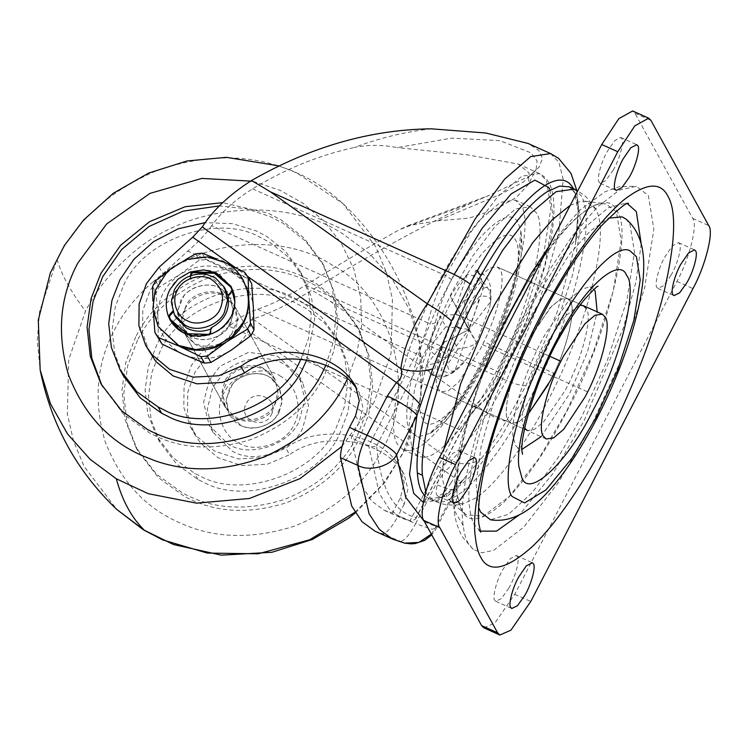 <?xml version="1.0" encoding="UTF-8"?>
<svg xmlns="http://www.w3.org/2000/svg" width="746" height="746" viewBox="0 0 746 746"><rect width="100%" height="100%" fill="white"/><g stroke="black" fill="none" stroke-linecap="round" stroke-linejoin="round"><path stroke-width="0.56" stroke-dasharray="3.73 2.8" d="M438.284 388.964C432.027 381.989 440.923 342.815 455.778 314.075L458.175 309.338L479.771 276.617L489.926 268L497.228 266.965L500.072 269.772C506.32 276.747 497.433 315.922 482.569 344.661L480.182 349.398L458.576 382.12L448.43 390.736L441.128 391.771L438.284 388.964L441.128 391.771L448.43 390.736L458.576 382.12L480.182 349.398L483.93 341.845C498.188 313.227 506.002 276.607 500.072 269.772L497.228 266.965L489.917 268L479.771 276.617L457.904 309.86C442.219 338.488 431.524 381.756 438.284 388.964M426.843 364.44L443.87 342.489L432.652 375.014L430.591 374.529L426.843 364.44C433.454 364.663 440.392 362.22 447.675 357.101C440.849 358.789 434.564 356.001 428.81 348.727L445.838 326.776L440.028 316.201C448.868 314.43 456.142 314.364 461.839 316.015C469.7 301.216 476.871 291.966 483.343 288.282L469.178 329.368L445.838 326.776M443.87 342.489L469.178 329.368L490.682 301.636L489.6 307.828L476.517 342.722C473.412 345.762 467.238 347.822 457.997 348.904L452.188 338.339L440.979 370.865L451.675 373.485L455.013 370.454C448.924 373.028 446.472 368.58 447.675 357.101L469.178 329.368L462.492 318.467L479.519 296.516C477.198 306.643 473.458 317.488 468.301 329.042L462.492 318.467M477.058 271.068L475.678 270.229L464.46 302.755L481.487 280.804C488.332 286.623 491.39 293.57 490.682 301.636L489.6 307.828M475.678 270.229L477.328 270.528C484.536 274.276 488.733 278.939 489.908 284.496L490.709 287.825L490.682 301.636C490.971 297.011 487.25 295.304 479.519 296.516M464.46 302.755L469.178 329.368L455.013 370.454L447.786 375.322L432.652 375.014M467.35 274.379L456.132 306.904L450.323 296.33C456.338 286.333 462.016 279.013 467.35 274.379C476.312 275.405 481.646 280.039 483.343 288.282C489.432 285.709 491.875 290.157 490.682 301.636M456.132 306.904L469.178 329.368L450.323 296.33M452.188 338.339L469.178 329.368L476.517 342.722L466.632 358.947L455.013 370.454M447.675 357.101C449.446 344.876 454.174 331.177 461.839 316.015M457.997 348.904C451.992 358.91 446.313 366.23 440.979 370.865M483.343 288.282L480.825 275.488M468.301 329.042L476.517 342.722M428.81 348.727C431.132 338.591 434.871 327.755 440.028 316.201M477.328 270.528L481.487 280.804M184.971 309.077C190.249 296.181 211.314 288.767 223.082 295.584L234.971 306.587L238.123 319.419L235.009 331.56C229.209 345.808 205.439 352.392 194.109 343.561L184.999 334.049L181.856 321.218L184.971 309.077M262.881 368.03C251.122 361.204 230.048 368.617 224.77 381.514L221.655 393.655L224.807 406.486L233.918 416.007C245.238 424.838 269.008 418.245 274.808 404.006L277.922 391.864L274.78 379.033L262.881 368.03M300.964 359.031L308.434 338.637L311.278 315.987L308.499 292.74L299.939 270.901L285.177 251.01L266.639 236.323L256.326 230.924L232.379 223.651L205.131 222.653M306.839 359.786L314.635 318.896L311.474 297.318L303.333 277.074L288.571 257.184L270.024 242.506L259.72 237.097C217.226 213.076 142.206 239.97 123.304 286.016L115.332 306.643L112.105 329.723L114.735 353.529L123.435 375.919M101.941 385.551L123.594 414.263L149.787 433.109L156.436 436.354C184.495 449.428 216.144 450.425 251.383 439.357C285.69 425.49 309.916 404.453 324.072 376.245L333.882 350.89L337.845 322.524L334.609 293.271L323.913 265.762L305.785 241.322L282.995 223.278L270.322 216.638L246.385 208.759L219.352 205.896M325.871 365.288L333.583 341.015L335.998 314.542L332.194 287.658L322.085 262.424L303.948 237.983L281.158 219.939L268.495 213.3L222.681 202.651M137.544 340.176L127.734 365.521L123.771 393.888L127.006 423.15L137.693 450.659L158.441 477.682L184.635 496.538L191.284 499.783C219.343 512.856 250.992 513.854 286.24 502.785C320.538 488.919 344.773 467.882 358.919 439.674L368.729 414.319L372.692 385.952L369.457 356.7L358.77 329.191L340.633 304.75L317.843 286.706L305.179 280.067C277.12 266.993 245.471 265.996 210.232 277.064C175.925 290.931 151.699 311.968 137.544 340.176M135.707 336.838L125.897 362.183L121.934 390.55L125.169 419.811L135.865 447.32L156.613 474.344L182.798 493.199L189.456 496.444C217.506 509.518 249.155 510.516 284.403 499.447C318.71 485.581 342.936 464.544 357.092 436.335L366.892 410.981L370.855 382.614L367.619 353.362L356.933 325.853L338.805 301.412L316.006 283.368L303.342 276.729C275.283 263.655 243.634 262.657 208.395 273.726C174.088 287.592 149.862 308.63 135.707 336.838M303.044 302.596L292.74 297.188C250.246 273.167 175.226 300.06 156.324 346.097L148.342 366.734L145.116 389.813L147.755 413.62L156.455 436.009L173.333 457.997L194.65 473.346L200.059 475.976C242.553 500.007 317.572 473.104 336.474 427.066L344.456 406.439L347.683 383.351L345.044 359.544L336.343 337.164L321.591 317.274L303.044 302.596M306.438 308.769L296.134 303.361C253.64 279.34 178.62 306.242 159.719 352.28L151.736 372.907L148.51 395.986L151.149 419.793L159.84 442.182L176.727 464.18L198.044 479.519L203.453 482.158C245.947 506.18 320.966 479.286 339.868 433.24L347.841 412.613L351.068 389.533L348.438 365.726L339.738 343.337L324.986 323.456L306.438 308.769M531.954 333.928C514.759 362.22 500.734 412.529 508.343 420.455L511.187 423.262L518.274 422.339L528.103 414.189L518.274 422.339L511.187 423.262L508.343 420.455C501.582 413.237 512.278 369.979 527.963 341.342L549.83 308.098L559.976 299.491L567.286 298.447L560.815 299.071L551.9 305.907L531.954 333.928M579.978 305.254L565.104 316.127L547.965 341.127C530.779 369.41 516.754 419.728 524.354 427.644L524.708 428.232M546.212 439.002L441.128 391.771L527.198 430.461L534.061 429.649L543.564 421.975L564.349 391.687C580.817 363.302 593.396 315.996 586.142 308.452M548.329 384.488C564.806 356.112 577.385 308.797 570.13 301.253L567.286 298.447L570.13 301.253C576.061 308.089 568.247 344.717 553.989 373.336L483.93 341.845M450.938 483.138C457.242 472.768 462.38 454.314 459.592 451.414L458.557 450.379L452.552 453.493L444.933 464.599C438.89 475.006 434.284 492.351 436.942 495.12L437.986 496.146L443.618 493.414L450.938 483.138M613.119 170.256C619.422 159.886 624.57 141.432 621.782 138.532L620.737 137.497L614.741 140.612L607.113 151.718C601.08 162.124 596.464 179.469 599.122 182.229L600.166 183.264L605.808 180.532L613.119 170.256M670.896 275.414C677.2 265.035 682.348 246.59 679.559 243.681L678.515 242.655L672.519 245.76L664.891 256.876C658.858 267.273 654.242 284.627 656.9 287.387L657.944 288.422L663.586 285.681L670.896 275.414M508.716 588.296C515.02 577.926 520.158 559.472 517.37 556.572L516.335 555.537L510.329 558.651L502.711 569.758C496.668 580.164 492.062 597.509 494.719 600.278L495.764 601.304L501.405 598.572L508.716 588.296M593.984 289.373L589.853 286.949L581.339 289.178L570.233 298.512L546.035 332.93C527.842 363.423 509.882 416.827 513.117 436.727L515.346 445.036L517.575 447.777L522.125 449.26M541.092 436.699L569.459 393.925L587.55 351.851L597.192 311.884M480.228 531.143L474.158 524.494C471.91 520.512 470.4 514.889 469.626 507.625C463.052 467.164 499.559 358.649 536.533 296.675L560.684 258.041L585.703 226.728L608.279 207.77L625.577 203.229L627.405 203.677M641.206 243.979L635.984 281.801L623.292 328.007L584.137 420.632L552.889 473.589L519.533 514.703M478.634 507.532L476.069 483.324L481.198 446.173L494.104 400.434L512.586 353.184L528.653 319.642L569.431 254.255L590.459 230.84L608.689 218.158M625.735 218.895L629.904 224.024L634.454 251.952L626.845 300.442L607.458 360.048L581.843 416.454L558.222 457.429L532.476 492.341L508.632 514.264L490.504 519.794M547.172 273.484L572.145 236.296L597.098 207.257L619.255 190.155L636.394 186.267L648.349 195.573L653.841 229.283L644.656 287.797L621.259 359.74L590.347 427.822L558.381 482.569L523.878 526.993L493.638 550.362L481.991 552.749L473.178 549.42L468.143 543.228C465.784 539.032 464.152 533.185 463.247 525.697C456.058 486.42 488.77 379.891 526.154 310.979L547.172 273.484M483.846 627.824L494.915 622.994L514.759 594.282L676.939 281.391C689.435 258.759 698.088 224.089 692.689 218.354L634.911 113.196L632.655 110.977M409.069 450.537L403.073 449.689L397.385 444.066C389.03 432.232 394.429 387.286 413.498 337.891C431.701 290.119 453.624 251.02 479.249 220.602L500.212 202.39L515.262 200.059L520.95 205.672C533.707 219.744 515.066 300.097 484.909 357.576C462.893 403.707 426.852 450.677 409.069 450.537M424.082 457.289L418.086 456.431L412.398 450.808L408.631 427.7L414.925 387.575L430.974 338.246L452.169 291.555L472.889 255.841L495.372 226.113L515.663 208.889L530.275 206.801L535.964 212.424C548.72 226.495 530.07 306.839 499.923 364.328C477.906 410.449 441.865 457.419 424.082 457.289M570.224 205.318L580.742 201.317L585.237 201.224L595.728 209.011C604.297 224.21 601.034 257.594 585.927 309.17C575.222 342.302 562.503 372.935 547.76 401.068C526.881 442.061 497.2 484.182 475.724 498.011L462.837 503.988L450.397 501.237L446.705 496.51L442.331 478.419L443.991 448.84M505.741 322.626C532.989 264.886 578.001 205.094 600.922 203.891L605.584 203.789L616.466 211.864L621.166 240.753L613.296 290.912L593.247 352.569L566.746 410.934L539.06 458.286L509.21 496.519L483.203 516.232L465.821 514.749L462.007 509.844C446.369 492.407 468.6 394.466 505.741 322.626M220.266 288.366L222.998 290.073L230.57 298.577L233.545 314.029L227.689 328.081C220.406 339.122 200.133 343.3 189.559 335.458L180.597 326.039L177.632 310.588L183.479 296.535C190.472 286.072 209.402 281.438 220.266 288.366L223.931 295.043L226.663 296.749L234.244 305.254L237.209 320.705L231.363 334.758C224.07 345.799 203.807 349.977 193.223 342.134L184.271 332.716L181.297 317.264L187.153 303.202C194.137 292.749 213.076 288.115 223.931 295.043M228.416 378.315L222.569 392.377L225.544 407.82L231.437 415.018C241.014 425.089 264.504 422.432 272.626 409.871L278.482 395.818L275.507 380.367L269.614 373.168C260.037 363.106 236.547 365.754 228.416 378.315M273.288 379.845C263.702 369.783 240.212 372.431 232.09 384.992L226.234 399.054L229.209 414.496L235.102 421.695C244.688 431.766 268.178 429.109 276.3 416.548L282.147 402.495L279.181 387.043L273.288 379.845M431.319 534.099L436.009 526.592L456.338 487.38L481.804 458.1C489.656 447.516 497.871 435.123 506.459 420.94L525.939 385.626L557.365 311.586L575.474 243.69L578.141 210.829L573.525 188.738M481.804 458.1C472.973 464.73 462.837 465.607 451.414 460.711C452.281 464.096 450.146 467.528 444.998 471.006C455.377 478.941 461.131 482.233 462.259 480.872L464.338 478.69C445.101 496.603 433.323 503.326 428.997 498.841L447.236 496.249L472.6 474.736L500.725 437.557L526.629 392.9L552.907 335.094L572.928 273.913L581.022 223.809L576.686 194.473L569.235 186.808L574.196 192.123C577.255 197.41 580.537 211.985 575.474 243.69L578.486 207.92L576.723 190.258M506.459 420.94C503.625 421.443 497.34 418.972 487.586 413.526C472.88 434.704 460.823 450.435 451.414 460.711L252.866 318.999C269.707 313.637 289.364 304.051 311.847 290.241C369.718 254.908 423.038 225.749 471.789 202.772L489.525 195.247L529.529 176.009L539.041 167.197L542.491 158.469L538.789 150.375L528.075 143.446M462.156 481.105L456.627 489.255L449.754 489.497L435.906 484.48L415.578 523.692L398.15 515.859C391.697 527.739 386.409 533.67 382.269 533.651L404.584 543.125M423.308 502.412L438.452 500.156L456.338 487.38L456.636 489.245L436.307 528.466L431.925 529.203L415.578 523.692C409.134 535.572 403.838 541.503 399.707 541.484L392.545 539.078M549.979 189.969L553.038 218.298L544.962 264.681L526.499 320.258L502.645 372.552C494.85 387.361 487.371 397.777 480.21 403.8C474.316 408.752 468.171 417.331 461.755 429.51L416.082 517.631C393.44 512.017 380.301 488.089 376.646 445.856C374.986 447.04 372.357 447.003 368.748 445.754L351.226 437.883L359.218 422.478L362.957 407.475L359.171 392.508L356.15 388.023M416.082 517.631L415.587 519.067L411.121 521.221L410.011 520.867L392.499 512.996L384.46 510.441L371.667 501.032L361.735 485.571L351.226 437.883M431.151 128.816C405.059 131.828 379.462 138.038 354.369 147.466C368.235 144.687 382.549 144.733 397.31 147.605L451.61 138.15L499.755 140.621L530.993 152.827L537.083 160.95L536.066 169.64L523.757 181.726L500.995 194.109L437.538 220.825L408.025 225.637L399.511 229.609L471.789 202.772M437.538 220.825L468.973 218.168L495.876 209.262L516.474 197.326L528.41 184.411L529.101 172.923L518.246 164.036L467.08 154.795L397.31 147.605M376.646 445.856L422.32 357.744C428.633 345.37 433.025 333.602 435.496 322.421C433.64 323.96 431.123 324.118 427.934 322.915C425.77 332.697 421.919 343.001 416.399 353.818L368.748 445.754L379.248 493.442L389.179 508.903L401.982 518.311L410.011 520.867L457.671 428.931C463.275 418.273 468.665 410.766 473.822 406.43C481.711 399.791 489.963 388.302 498.552 371.965L524.056 315.8L543.358 256.456L550.93 208.181L546.408 180.373L539.563 173.613L521.995 176.121L497.573 196.841L470.521 232.612L445.595 275.582C437.128 292.152 431.244 307.939 427.934 322.915L211.724 225.749C221.114 212.34 234.729 200.031 252.558 188.822C285.27 168.96 319.204 155.177 354.369 147.466M211.724 225.749C205.859 234.02 197.886 242.469 187.805 251.085L162.833 273.773L150.188 290.175L142.784 310.672L142.551 332.39L149.284 351.925M257.603 309.264L473.822 406.43L478.792 405.992L474.913 409.796C470.605 414.729 466.231 421.434 461.811 429.892L461.755 429.51C462.016 430.395 460.655 430.2 457.671 428.931L229.078 326.198C239.14 317.721 248.651 312.07 257.603 309.264C271.712 304.508 287.686 296.488 305.524 285.214C338.087 265.017 369.419 246.488 399.511 229.609M400.481 497.591L404.155 504.268L407.894 489.264L404.108 474.297L400.443 467.621L404.22 482.587L400.481 497.591L392.499 512.996M400.443 467.621L397.422 463.135C376.171 432.027 317.787 424.148 285.849 448.076L289.523 454.752L267.376 464.217L241.909 465.616L218.177 457.783L200.609 443.124L194.23 433.715L187.488 414.179L187.722 392.461L195.126 371.965L207.77 355.562L241.34 325.657L252.866 318.999M229.078 326.198L204.096 348.886L191.452 365.288L184.057 385.785L183.824 407.502L190.556 427.038L196.944 436.447L214.512 451.106L238.235 458.939L263.711 457.54L285.849 448.076M375.117 531.245L382.269 533.651M404.155 504.268L398.15 515.859M525.939 385.626C522.256 386.064 515.766 384.376 506.469 380.553L487.586 413.526L330.72 301.561L311.847 290.241M404.108 474.297L401.096 469.803C379.835 438.704 321.451 430.824 289.523 454.752M210.95 328.949L211.65 328.65L211.193 327.811M227.922 295.528L228.379 296.367L228.099 295.332M225.982 290.231L213.869 279.125L207.854 277.223C201.784 276.132 195.946 276.813 190.351 279.274L189.894 278.445C176.457 285.671 170.881 296.432 173.165 310.718L176.019 317.693M234.869 301.86L231.064 316.845C224.621 332.576 198.921 341.621 184.57 333.303L181.11 331.448M170.2 320.137L184.663 333.471C199.014 341.789 224.714 332.744 231.157 317.013L234.953 302.195L231.12 286.548M231.073 286.464L219.753 274.789C205.905 264.205 177.128 272.318 170.107 289.579C165.864 297.523 165.23 306.261 168.214 315.772L170.107 319.959M158.525 327.298L153.219 308.518L153.275 303.193C154.842 287.686 162.115 275.386 175.105 266.294C190.622 256.624 206.549 255.104 222.886 261.743L229.003 264.56M158.161 326.636L152.902 302.522L158.096 284.179C167.887 260.14 207.975 248.828 227.278 263.571L243.476 280.627L222.886 261.743L214.578 258.135M230.607 323.55L233.722 311.408L230.57 298.577L221.469 289.066C210.139 280.235 186.369 286.818 180.569 301.058L177.455 313.208L180.597 326.039L192.496 337.043C204.264 343.859 225.329 336.446 230.607 323.55M279.218 412.016C273.931 424.912 252.866 432.326 241.107 425.509L229.209 414.496L226.057 401.665L229.171 389.524C234.971 375.285 258.741 368.701 270.071 377.532L279.181 387.043L282.324 399.875L279.218 412.016M223.847 372.786L212.824 387.211L207.22 409.06L212.89 432.158L231.987 450.826C252.773 464.702 293.01 452.011 302.895 427.691L308.499 405.833L302.839 382.735L286.184 365.456C270.425 354.527 240.734 356.075 223.847 372.786M209.16 380.535L203.555 402.383L209.216 425.481L228.323 444.15C249.099 458.025 289.345 445.334 299.23 421.014L304.834 399.157L299.165 376.059L277.363 356.075L248.483 352.354L220.182 366.109L209.16 380.535M280.804 376.45C264.923 364.253 231.829 373.532 223.753 393.375C213.925 409.041 221.515 435.505 238.655 442.854C254.815 453.652 286.119 443.777 293.812 424.856C303.053 409.918 296.936 384.712 280.804 376.45M271.292 414.739C280.272 399.035 253.882 387.174 246.273 403.493C237.284 419.196 263.674 431.057 271.292 414.739M191.19 275.395L190.351 279.274M230.747 287.07L232.444 290.539L232.118 292.255L228.379 296.367M210.055 333.089L210.512 333.928L211.65 328.65M210.512 333.928L209.272 335.234L187.349 334.506L170.797 320.015M173.622 311.558L173.137 312.089M190.5 275.647L189.894 278.445M158.432 338.917L157.807 316.854C159.327 334.189 167.962 346.741 183.702 354.518C200.04 361.157 215.967 359.647 231.484 349.967C246.301 339.281 253.593 325.209 253.36 307.753C251.84 290.427 243.215 277.876 227.465 270.089C211.137 263.45 195.21 264.97 179.693 274.64C164.875 285.336 157.583 299.407 157.807 316.854L156.119 292.88L159.084 287.154L179.693 274.64L199.238 260.205L205.709 259.589L227.465 270.089L248.166 278.668L251.682 283.769M165.481 273.083L185.372 259.757M153.508 313.721L152.902 301.086M244.641 272.253L248.166 278.668M202.185 253.164L205.709 259.589M195.713 253.789L199.238 260.205M155.56 280.738L159.084 287.154M152.594 286.455L156.119 292.88M455.778 314.075L549.97 356.411M482.569 344.661L587.662 391.892M198.044 479.519L194.65 473.346M347.44 378.903L356.802 353.79L361.549 326.207L360.71 297.467L353.846 269.231L341.239 243.243L323.829 220.937L303.007 203.238L280.337 190.444L252.754 181.231M342.069 446.285L374.268 401.926L391.063 353.455L392.433 299.118L386.269 272.066L375.611 246.534L342.992 203.63L297.253 173.231L292.339 171.114C251.962 153.909 207.239 153.555 158.171 170.041C110.511 190.165 76.81 219.939 57.05 259.356L39.585 311.604L37.3 340.577L40.172 370.016M355.003 512.26L382.717 484.368L402.728 453.727L420.194 401.479L422.478 372.496L419.606 343.067C408.612 288.366 383.08 241.89 342.992 203.63L342.992 203.63C327.503 189.288 310.392 178.294 291.649 170.648L278.445 165.817M355.394 512.912L385.216 482.196L406.682 446.556L421.117 396.21L419.606 343.067L409.293 309.31L392.079 278.901L369.382 253.519L343.095 234.076C289.644 198.026 191.741 200.627 131.361 254.162C111.247 271.479 95.964 290.474 85.51 311.157L68.716 359.628L67.345 413.965L73.509 441.007L84.177 466.548L116.786 509.443M153.172 281.774C136.21 296.376 123.323 312.387 114.511 329.825C96.495 363.488 93.334 400.639 105.037 441.268C120.274 480.629 145.078 507.756 179.441 522.638C213.328 538.425 251.57 539.638 294.148 526.266C335.588 509.509 364.85 484.098 381.952 450.025C417.452 392.732 393.618 296.087 331.672 264.839C286.613 234.44 204.068 236.641 153.172 281.774M57.05 259.356C61.172 274.211 70.656 291.481 85.51 311.157M529.697 278.239C566.102 216.042 607.701 186.752 616.839 211.137C633.988 229.339 606.517 339.346 566.885 411.177C547.172 449.558 526.182 479.93 503.904 502.3C482.513 521.174 468.413 523.925 461.625 510.572L457.401 495.475C451.218 461.643 479.389 369.895 511.588 310.541L529.697 278.239M463.247 525.697L454.1 509.994L457.401 495.475M692.689 218.354L708.7 225.553M634.911 113.196L650.922 120.395M676.939 281.391L692.959 288.59M514.759 594.282L530.77 601.472M424.726 495.773L428.978 498.832L434.088 501.135L426.973 494.104L425.807 491.679M574.336 189.092L581.432 196.123C590.319 211.864 586.934 246.469 571.268 299.939C560.171 334.273 546.995 366.025 531.721 395.184C510.077 437.678 479.305 481.329 457.046 495.661L444.066 501.778L434.088 501.135L442.369 503.914C449.586 505.424 456.412 505.452 462.837 503.988M189.559 335.458L193.223 342.134M410.113 431.412C402.803 421.061 407.521 381.738 424.213 338.516C439.944 297.216 458.893 263.273 481.058 236.669L481.748 235.885C500.333 216.284 512.493 211.939 518.237 222.821L520.848 231.018L516.708 275.339L502.571 319.801L483.436 362.174L456.738 405.768L429.938 433.305L417.657 437.053L410.113 431.412M514.208 284.991C507.55 310.961 498.048 335.765 485.683 359.413C463.499 404.985 428.931 437.622 422.842 418.767C412.603 407.894 429.006 342.209 452.673 299.323C462.119 280.897 472.451 265.063 483.65 251.84C499.885 234.468 510.506 230.514 515.514 239.97C519.72 247.019 519.281 262.023 514.208 284.991M550.585 153.564L558.931 162.386L563.146 179.105L558.81 232.892L538.575 304.573L506.469 380.553L330.72 301.561M241.34 325.657L444.998 471.006L435.906 484.48M424.539 521.762L436.009 526.592L436.307 528.466L431.748 534.891M435.496 322.421C438.508 308.835 443.842 294.53 451.517 279.498L454.155 274.472M252.558 188.822L445.595 275.582L451.517 279.498M305.524 285.214L498.552 371.965C501.545 373.233 502.907 373.429 502.645 372.552L502.701 372.925C494.962 387.901 486.989 398.923 478.792 405.992L480.21 403.8M422.32 357.744L416.399 353.818L187.805 251.085M159.159 267.096L162.833 273.773M355.544 415.802L359.218 422.478M247.476 276.262L235.335 267.6M204.096 348.886L207.77 355.562M397.422 463.135L401.096 469.803M208.815 334.404L209.272 335.234M231.987 289.7L232.444 290.539M231.661 291.416L232.118 292.255M583.297 305.646L497.228 266.965L583.297 305.646M451.675 373.485C460.897 367.564 464.711 361.325 466.632 358.947M430.591 374.529C438.434 377.234 444.168 377.504 447.786 375.322M224.807 406.486L184.999 334.049M274.78 379.033L234.971 306.587M299.939 270.901L303.333 277.074M102.845 387.23L101.008 383.892M322.085 262.424L323.913 265.762M137.693 450.659L135.865 447.32M356.933 325.853L358.77 329.191M159.84 442.182L156.455 436.009M336.343 337.164L339.738 343.337M458.557 450.379L474.568 457.578M437.986 496.146L453.997 503.345M620.737 137.497L636.748 144.696M600.166 183.264L616.177 190.463M678.515 242.655L694.526 249.854M657.944 288.422L673.955 295.621M516.335 555.537L532.346 562.736M495.764 601.304L511.775 608.503M589.853 286.949C594.264 287.275 596.977 287.07 598.003 286.333M517.575 447.777C521.473 451.945 523.123 454.109 522.526 454.277M625.577 203.229L628.449 203.304M478.68 530.07L480.638 532.178M548.814 246.637L579.437 210.465L604.997 191.731L619.767 186.575L636.394 186.267M473.178 549.42L462.389 536.822C457.643 528.075 454.883 519.132 454.1 509.994L453.465 501.694L455.983 465.579L460.207 443.693L479.454 380.441M403.073 449.689L418.086 456.431M530.275 206.801L515.262 200.059M585.237 201.224L605.584 203.789M465.83 514.749L450.397 501.237M275.507 380.367L234.244 305.254M184.271 332.716L225.544 407.82M429.938 433.305C435.58 431.449 447.469 417.023 465.607 390.027C481.925 363.488 495.624 334.581 506.711 303.305C517.976 272.476 522.862 241.312 520.848 231.018C522.526 243.317 521.986 256.158 519.216 269.53L516.913 280.347C512.073 300.619 504.333 322.365 493.675 345.575C484.639 364.971 475.006 382.045 464.786 396.797C448.327 419.42 442.397 424.567 429.938 433.305M595.55 208.694L586.132 196.851L577.749 190.808M518.246 164.036L539.563 173.613C548.73 178.508 550.809 186.407 552.068 191.162C553.653 197.494 554.241 205.299 553.821 214.559C552.972 232.603 548.627 254.572 540.766 280.468C530.807 312.406 518.116 343.225 502.701 372.925M384.46 510.441L401.982 518.311L411.121 521.221M415.587 519.067L461.811 429.892M408.025 225.637L489.525 195.247M529.529 176.009C534.099 172.298 536.271 170.181 536.066 169.64L528.41 184.411M355.506 385.841L359.171 392.508M190.556 427.048L194.23 433.715M212.89 432.158L209.216 425.481M299.165 376.059L302.839 382.735M170.564 319.605L171.02 320.435M230.523 286.65L230.98 287.49"/><path stroke-width="1.12" d="M543.368 436.196C537.12 429.22 546.007 390.037 560.871 361.306L563.258 356.569L584.864 323.848L595.01 315.232L602.311 314.187L605.155 317.003C611.403 323.978 602.516 363.153 587.662 391.892L585.265 396.63L563.668 429.351L553.513 437.967L546.212 439.002L543.368 436.196M480.825 275.488L477.058 271.068M205.131 222.653L178.173 228.808L153.573 241.639L133.758 259.468L119.91 279.834L111.937 300.47L108.711 323.55L111.341 347.356L120.041 369.736L136.928 391.734L158.236 407.074L163.654 409.713C206.148 433.743 281.167 406.84 300.06 360.803L300.964 359.031M120.041 369.736L123.435 375.919L140.323 397.916L161.63 413.256L167.048 415.895C209.533 439.916 284.552 413.014 303.454 366.976L306.839 359.786M219.352 205.896L183.087 211.137L149.125 226.439L121.598 249.565L102.687 276.747L92.998 301.654L88.942 329.518L91.823 358.313L101.941 385.551M222.681 202.651L185.167 206.717L149.582 221.693L120.619 245.294L100.859 273.409L91.049 298.754L87.086 327.121L90.322 356.383L101.008 383.892L121.757 410.925L147.95 429.771L154.599 433.016C182.658 446.089 214.307 447.087 249.556 436.018C283.853 422.152 308.089 401.115 322.235 372.907L325.871 365.288M553.989 373.336L550.24 380.889L528.103 414.189L548.329 384.488M524.708 428.232L527.198 430.461M586.142 308.452L583.297 305.646L579.978 305.254M475.612 458.613L474.568 457.578L468.563 460.692L460.944 471.798C454.911 482.205 450.295 499.55 452.953 502.319L453.997 503.345L459.639 500.613L466.949 490.336C473.253 479.967 478.4 461.513 475.612 458.613M637.793 145.722L636.748 144.696L630.752 147.801L623.134 158.917C617.091 169.314 612.475 186.668 615.142 189.428L616.177 190.463L621.819 187.722L629.139 177.455C635.443 167.076 640.581 148.631 637.793 145.722M695.57 250.88L694.526 249.854L688.53 252.959L680.912 264.065C674.869 274.472 670.253 291.826 672.92 294.586L673.955 295.621L679.597 292.88L686.917 282.603C693.221 272.234 698.359 253.789 695.57 250.88M533.39 563.771L532.346 562.736L526.34 565.841L518.722 576.956C512.688 587.363 508.073 604.708 510.73 607.468L511.775 608.503L517.416 605.761L524.727 595.495C531.031 585.116 536.178 566.671 533.39 563.771M597.192 311.884L595.149 291.071L593.984 289.373M522.125 449.26L541.092 436.699M627.405 203.677L636.338 211.612L641.206 243.979M519.533 514.703L496.528 531.143L480.228 531.143M608.689 218.158L622.033 216.834L625.735 218.895C638.455 229.404 644.441 246.133 643.695 269.073C642.744 304.424 627.582 351.748 610.498 390.018C592.753 430.302 566.41 475.043 540.3 499.587C523.487 515.617 506.888 522.359 490.504 519.794L480.592 512.082L478.634 507.532M708.7 225.553L650.922 120.395L648.675 118.176L634.855 125.813L617.753 151.718L455.573 464.609C443.077 487.241 434.424 521.911 439.823 527.646L497.601 632.804L499.857 635.023L510.926 630.193L530.77 601.472L692.959 288.59C705.446 265.958 714.108 231.288 708.7 225.553M648.675 118.176L632.655 110.977L618.844 118.614L601.742 144.528L439.553 457.41C427.066 480.042 418.413 514.712 423.812 520.447L481.59 625.605L483.846 627.824L499.857 635.023M443.991 448.84L460.608 383.873L488.91 315.875L494.673 304.452L532.588 242.851L552.422 219.585L570.224 205.318M420.567 404.985L416.902 415.606C415.755 411.978 399.474 401.199 387.295 396.014L396.387 382.549C401.385 378.809 402.859 374.175 400.826 368.645C403.931 347.002 412.752 325.377 427.29 303.781L475.267 218.755L504.622 179.161L530.77 156.567L550.585 153.564L528.075 143.446L485.767 133.002L431.151 128.816C370.1 129.636 310.233 146.869 251.561 180.513L270.425 191.825L446.173 270.807C455.582 274.845 463.546 279.218 470.073 283.946L451.489 320.911L432.773 368.86L420.567 404.985C415.13 398.504 407.074 391.025 396.387 382.549L247.476 276.262M573.693 189.055C567.762 177.977 557.588 177.166 543.172 186.64C520.689 202.511 496.323 234.953 470.073 283.946M423.308 502.412L413.722 493.395L409.554 474.13L416.902 415.606L396.574 454.818C390.96 466.157 369.718 472.022 357.94 465.476L340.512 457.643C340.381 449.903 343.393 439.814 349.538 427.393L355.544 415.802L359.283 400.798L355.506 385.841L352.485 381.346L356.15 388.023C334.898 356.914 276.514 349.035 244.585 372.963L222.439 382.428L196.963 383.826L173.24 376.003L155.672 361.344L145.619 345.258L138.887 325.713L139.12 303.995L146.514 283.499L159.159 267.096L192.738 237.191L202.278 226.933C212.992 210.111 229.414 194.641 251.561 180.513M432.773 368.86C422.031 372.021 411.382 371.946 400.826 368.645L202.278 226.933M451.489 320.911C445.278 315.25 437.212 309.543 427.29 303.781L270.425 191.825M340.512 457.643L351.674 505.956L361.95 521.65L375.117 531.245L392.545 539.078L379.388 529.483L369.102 513.798L357.94 465.476C357.81 457.736 360.822 447.647 366.976 435.226L387.295 396.014M352.485 381.346C331.224 350.238 272.84 342.358 240.911 366.286L218.774 375.751L193.298 377.15L169.575 369.326L151.998 354.667L145.619 345.249M206.25 274.304L215.277 277.792L224.378 287.313L227.53 300.144L224.415 312.285C219.137 325.181 198.072 332.595 186.304 325.769L184.831 325.042L174.415 314.765L171.263 301.934L174.377 289.793C181.25 277.969 191.881 272.803 206.25 274.304M174.415 314.765L176.019 317.693L186.435 327.96C194.482 332.035 202.884 332.268 211.65 328.65M190.5 275.647L191.032 273.157L192.272 271.852L214.195 272.588L230.523 286.65L231.987 289.7L231.661 291.416L227.922 295.528C230.206 309.823 224.63 320.584 211.193 327.811L210.055 333.089L208.815 334.404L186.892 333.667L170.564 319.605L169.1 316.546L169.426 314.831L169.556 317.386L170.797 320.015M228.099 295.332L224.378 287.313M219.977 309.348C225.04 297.598 222.448 287.825 212.209 280.03C202.576 272.523 182.369 278.127 177.436 290.231C171.132 300.172 176.653 316.929 187.582 320.808C197.578 326.608 215.491 320.304 219.977 309.348M181.11 331.448L170.06 319.875L168.12 315.605C165.136 306.093 165.771 297.365 170.013 289.411L177.94 279.218L190.062 272.001L203.91 269.912L216.247 272.831L231.027 286.38L234.869 301.86M229.003 264.56L244.641 272.253L248.148 277.353L248.782 299.407L250.46 323.391L247.504 329.107L226.896 341.621L207.351 356.066L200.879 356.681L179.115 346.172L158.161 326.636L178.751 345.51L195.946 349.585L215.24 346.666L232.127 336.605L243.168 322.412C248.297 312.872 249.63 302.205 247.187 290.418L243.112 279.955L247.56 291.08L248.782 299.407C249.005 316.863 241.713 330.935 226.896 341.621C211.379 351.301 195.452 352.811 179.115 346.172L158.422 337.602L154.907 332.492L153.508 313.721M191.032 273.157L191.19 275.395M191.489 273.996L192.729 272.691L214.4 273.325L230.747 287.07M173.622 311.558L169.883 315.67M173.165 310.718L169.426 314.831M248.148 277.353L251.682 283.769L253.36 307.753L253.994 329.807L251.029 335.532L231.484 349.967L210.876 362.481L204.404 363.097L183.702 354.518L161.947 344.018L154.907 332.492M185.372 259.757L195.713 253.789L202.185 253.164L214.578 258.135M152.902 301.086L152.594 286.455L155.56 280.738L165.481 273.083M158.422 337.602L161.947 344.018M200.879 356.681L204.404 363.097M207.351 356.066L210.876 362.481M247.504 329.107L251.029 335.532M250.46 323.391L253.994 329.807M549.97 356.411L560.871 361.306M161.63 413.256L158.236 407.074M252.754 181.231L201.84 178.425L150.002 193.373L106.659 223.959L77.826 263.058C59.811 296.721 56.649 333.872 68.352 374.501C83.589 413.862 108.394 440.989 142.756 455.871L154.767 460.636C188.906 472.759 225.534 471.453 264.644 456.72C302.531 439.441 329.406 414.953 345.267 383.257L347.44 378.903M278.445 165.817L226.402 157.331L187.032 160.968L148.603 173.091L113.289 193.298L83.487 220.145L64.343 245.583L50.336 272.905L38.288 319.997L40.172 370.016L50.439 403.661L67.56 433.976L90.135 459.322L116.301 478.764L148.314 493.703L196.562 503.158L249.378 498.487L300.069 478.596L342.069 446.285M355.394 512.912L348.382 518.395L312.248 539.517L271.936 552.273L221.329 555.173L173.501 544.543L143.391 529.8L116.786 509.443L144.761 530.565L162.525 539.852L207.285 553.084L258.265 553.802L309.711 539.759L355.003 512.26M116.301 478.764C122.419 501.051 131.911 518.311 144.761 530.565M521.864 477.682L518.936 466.782C514.693 440.644 538.276 370.529 562.167 330.478C587.363 283.704 620.178 256.96 626.659 275.516C638.24 287.797 619.693 362.08 592.93 410.57C567.837 462.1 528.755 499.009 521.864 477.682M480.676 557.15C478.083 552.553 476.34 546.063 475.444 537.67C467.863 490.989 509.984 365.754 552.655 294.222C576.089 252.549 599.56 221.31 623.069 200.488C645.56 182.929 660.49 181.446 667.847 196.049C676.678 210.913 675.4 242.851 664.015 291.835C652.349 339.197 629.652 395.138 607.608 437.277C585.769 479.809 556.591 523.953 531.665 547.172C505.863 569.925 488.863 573.254 480.676 557.15M538.743 364.216C513.015 420.287 501.471 483.371 512.101 496.519L524.615 502.935L545.969 489.889L571.968 458.212L596.408 416.902L617.735 369.932L633.876 320.304L640.208 279.936L636.422 256.68L629.876 250.693C611.729 240.967 563.873 303.753 538.743 364.216M481.59 625.605L497.601 632.804M423.812 520.447L439.823 527.646M439.553 457.41L455.573 464.609M601.742 144.528L617.753 151.718M425.807 491.679L422.423 475.249C419.485 445.828 436.242 382.055 460.627 328.473L455.545 326.189C431.16 379.77 414.403 443.544 417.34 472.964C417.947 481.254 419.457 487.539 421.891 491.819L424.726 495.773M422.423 475.249L417.34 472.964M460.627 328.473L476.694 295.034L502.59 250.395L530.704 213.225L556.068 191.703L574.327 189.092L569.235 186.808L559.481 186.108L546.827 191.909C518.05 210.754 480.004 270.033 455.545 326.189M574.327 189.092L577.749 190.808M349.538 427.393L366.976 435.226C379.145 440.42 395.427 451.19 396.574 454.818L405.693 497.218L424.539 521.762M392.545 539.078L404.584 543.125L418.954 542.426L431.319 534.099M454.155 274.472L482.056 228.435L511.197 193.885L534.901 180.112L548.832 187.591L549.979 189.969M240.911 366.286L244.585 372.963M235.335 267.6L192.738 237.191M169.1 316.546L169.556 317.386M192.272 271.852L192.729 272.691M602.311 314.187L583.297 305.646M40.172 370.016C51.166 424.716 76.698 471.192 116.786 509.443M598.003 286.333C597.938 285.382 593.583 289.588 584.939 298.95C577.432 308.033 569.776 319.465 561.971 333.248C537.241 373.933 518.479 440.793 522.284 452.673L522.526 454.277M628.449 203.304C626.603 202.157 617.669 209.589 601.658 225.59C585.433 243.886 569.039 267.683 552.46 296.992C538.78 321.162 526.061 347.487 514.292 375.947C495.344 423.019 483.837 462.818 479.762 495.335C478.345 507.625 478.018 517.034 478.792 523.571L480.638 532.178M479.454 380.441L503.382 324.473L530.359 274.677L548.814 246.637M576.723 190.258L570.96 173.305L558.53 158.292L550.585 153.564M404.584 543.125L410.804 543.853L415.084 543.564L424.53 540.43L431.748 534.891M170.06 319.875L170.153 320.043C175.068 328.212 181.828 333.294 190.426 335.28C208.367 338.031 221.916 331.793 231.092 316.565C234.785 309.487 235.745 301.897 233.955 293.784L231.12 286.548M158.161 326.636L152.855 308.835L155.112 290.632L167.915 270.602L186.034 259.524L207.658 256.904L227.045 263.31C233.74 267.31 239.102 272.859 243.112 279.955"/></g></svg>
